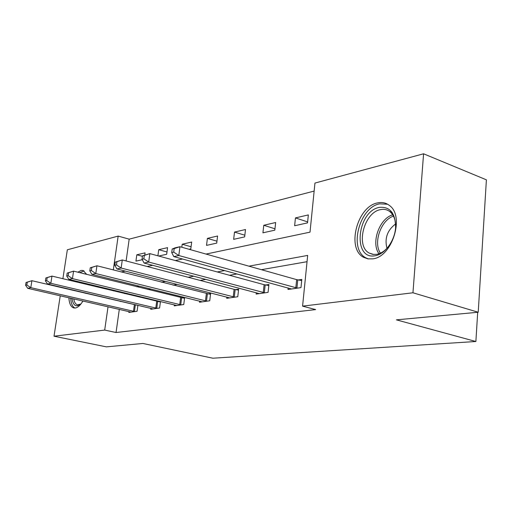 <?xml version="1.0" encoding="UTF-8"?>
<svg xmlns="http://www.w3.org/2000/svg" width="512" height="512" viewBox="0 0 512 512"><rect width="100%" height="100%" fill="white"/><g stroke="black" fill="none" stroke-linecap="round" stroke-linejoin="round"><path stroke-width="0.77" d="M372.736 258.854L367.955 258.874L363.622 257.325C346.246 248.73 357.094 206.438 377.549 202.906C381.984 201.933 385.92 202.771 389.357 205.421C405.056 216.013 392.211 257.114 372.736 258.854M82.918 301.005C80.499 305.152 77.997 307.475 75.418 307.987L73.869 307.955C70.906 307.066 69.248 303.674 68.89 297.779M69.536 289.549L69.6 289.216M72.09 280.947L72.397 280.237M77.888 272.198L81.062 270.451L83.117 270.483L86.694 274.381M62.88 278.726L67.341 249.792L118.157 236.096L113.312 269.939M314.144 191.078L129.184 239.155L118.157 236.096M206.022 254.067L310.016 232.147L314.95 183.066L423.578 153.792L412.954 292.781L302.579 306.138L307.674 255.424L248.902 266.163M412.954 292.781L478.214 312.237L486.4 179.834L423.578 153.792M87.834 283.968L87.782 284.678M86.202 293.12L86.106 293.44M478.214 312.237L396.403 319.853L475.878 341.51L477.69 312.282M475.878 341.51L212.858 358.208L142.906 343.469L106.387 346.867L54.016 336.211L60.243 295.795M129.184 239.155L126.118 260.96M144.794 254.874L145.069 252.87L136.813 254.784L135.936 261.12L142.285 259.706M158.733 256.038L166.688 254.266L167.565 247.642L158.733 249.69L157.907 255.814M189.056 249.28L190.803 248.89L191.674 242.035L182.202 244.237L181.811 247.238M206.528 245.389L216.723 243.117L217.581 236.013L207.392 238.381L206.528 245.389M233.658 239.341L244.646 236.89L245.498 229.523L234.509 232.077L233.658 239.341M262.931 232.819L274.822 230.17L275.654 222.515L263.77 225.274L262.931 232.819M294.637 225.754L307.539 222.874L308.346 214.912L295.45 217.914L294.637 225.754M119.302 309.37L116.045 332.512L315.661 309.587L302.579 306.138M307.046 261.696L261.395 269.69M237.05 273.952L229.498 275.277M205.939 279.398L200.16 280.416M177.331 284.41L173.075 285.158M150.944 289.03L147.994 289.549M126.528 293.306L124.71 293.626M120.454 301.184L120.41 301.51M128.941 311.584L128.826 312.448L137.082 311.258L137.901 305.286M136.403 304.934L135.731 305.043M150.88 308.346L150.752 309.286L159.597 308.006L160.461 301.504M159.757 301.331L158.086 301.594M174.394 304.87L174.259 305.894L183.757 304.525L184.646 297.491L182.061 297.894M199.654 301.126L199.52 302.253L209.741 300.774L210.624 293.485L207.834 293.92M226.874 297.088L226.726 298.323L237.766 296.736L238.637 289.165L235.629 289.632M256.282 292.717L256.128 294.086L268.077 292.358L268.934 284.493L265.677 284.992M288.16 287.962L288 289.485L300.979 287.616L301.811 279.418L298.266 279.968M61.498 287.654L61.549 287.322M116.045 332.512L104.691 330.08L54.016 336.211M109.21 298.534L109.165 298.867M108.032 306.778L104.691 330.08M224.749 270.579L217.261 271.949M193.901 276.218L188.166 277.261M165.555 281.395L161.331 282.17M139.424 286.17L136.499 286.701M115.251 290.586L113.459 290.912M121.21 271.949L125.28 271.091M147.136 266.483L152.678 265.312M175.302 260.544L182.573 259.014M142.419 256.294L136.813 254.784M166.995 251.974L158.733 249.69M191.078 246.758L182.202 244.237M216.954 241.184L207.392 238.381M244.838 235.213L234.509 232.077M274.97 228.8L263.77 225.274M307.635 221.901L295.45 217.914M26.048 282.483L25.6 285.261L26.829 284.986L27.277 282.208L26.048 282.483L31.917 280.704L30.797 287.654L134.835 311.578M26.829 284.986L30.797 287.654L27.718 288.32L131.027 312.128M27.277 282.208L31.917 280.704L137.888 305.382M25.6 285.261L27.718 288.32M81.171 303.686C76.442 307.622 73.395 306.029 72.032 298.906L71.981 298.49M73.76 298.899C74.342 302.336 75.603 304.314 77.536 304.845L80.845 304M84.077 270.906L79.712 272.653M74.176 280.666L73.869 281.376M71.373 289.632L71.309 289.965M70.682 298.195L70.867 300.275C71.45 304.454 72.838 307.04 75.021 308.032M72.358 290.214L72.422 289.875M74.989 281.645L75.315 280.941M82.566 273.357L85.421 274.061M76.979 281.344L76.634 282.042M74.022 290.253L73.965 290.586M375.206 255.731C352.371 260.41 356.883 211.283 379.341 207.386C390.112 206.445 395.533 213.267 395.597 227.846C394.605 241.075 384.832 254.253 375.206 255.731M395.61 227.738C395.846 220.352 393.907 214.963 389.773 211.565C387.066 209.542 383.981 208.896 380.506 209.626C364.166 212.282 355.354 246.003 369.165 253.043L372.742 254.362L376.698 254.349C381.376 253.459 385.6 250.47 389.376 245.382M386.97 248.307C384.442 238.394 387.302 230.278 395.565 223.968M387.603 204.23L379.642 203.846C359.309 207.328 348.544 249.28 365.824 257.824L368.365 258.938M45.856 277.958L45.402 280.832L46.72 280.538L47.174 277.651L45.856 277.958L51.968 276.096L50.842 283.302L157.19 308.358M46.72 280.538L50.842 283.302L47.526 284.019L153.12 308.941M47.174 277.651L51.968 276.096L160.397 301.965M45.402 280.832L47.526 284.019M67.194 273.075L66.739 276.058L68.16 275.738L68.621 272.749L67.194 273.075L73.581 271.136L72.448 278.611L181.171 304.896M68.16 275.738L72.448 278.611L68.87 279.386L176.794 305.53M68.621 272.749L73.581 271.136L184.544 298.298M66.739 276.058L68.87 279.386M90.266 267.795L89.805 270.899L91.347 270.554L91.808 267.443L90.266 267.795L96.947 265.773L95.802 273.542L206.95 301.178M91.347 270.554L95.802 273.542L91.936 274.381L202.246 301.856M91.808 267.443L96.947 265.773L210.515 294.355M89.805 270.899L91.936 274.381M115.27 262.074L114.81 265.306L116.486 264.928L116.947 261.69L115.27 262.074L122.278 259.955L121.139 268.038L234.752 297.165M116.486 264.928L121.139 268.038L116.934 268.954L229.67 297.901M116.947 261.69L122.278 259.955L234.106 289.331L238.528 290.112M114.81 265.306L116.934 268.954M142.477 255.853L142.016 259.219L143.84 258.81L144.301 255.437L142.477 255.853L149.843 253.626L148.704 262.054L264.819 292.832M143.84 258.81L148.704 262.054L144.122 263.053L259.315 293.626M144.301 255.437L149.843 253.626L264.115 284.685L268.819 285.523M142.016 259.219L144.122 263.053M172.186 249.056L171.725 252.57L173.722 252.122L174.182 248.595L172.186 249.056L174.938 247.866L179.949 246.714L178.81 255.52L297.434 288.128M173.722 252.122L178.81 255.52L173.798 256.608L291.456 288.986M174.182 248.595L179.949 246.714L296.659 279.635L301.696 280.55M171.725 252.57L173.798 256.608M133.466 311.334L134.368 304.794M134.419 311.514L135.315 304.973M85.107 293.21L85.165 292.877M379.002 253.747C370.778 242.995 379.398 218.4 392.723 214.822M393.478 216.147C381.011 219.987 373.043 242.707 380.422 253.171M155.789 308.096L156.685 301.331M156.762 308.288L157.658 301.523M179.731 304.627L180.621 297.619M180.73 304.826L181.619 297.824M205.472 300.896L206.362 293.632M206.496 301.101L207.386 293.843M233.235 296.877L234.106 289.331M234.285 297.088L235.155 289.555M263.251 292.525L264.115 284.685M264.333 292.749L265.19 284.915M295.821 287.802L296.659 279.635M296.934 288.038L297.766 279.878M373.677 254.483L369.165 253.043M392.166 212.416L389.773 211.565"/></g></svg>
